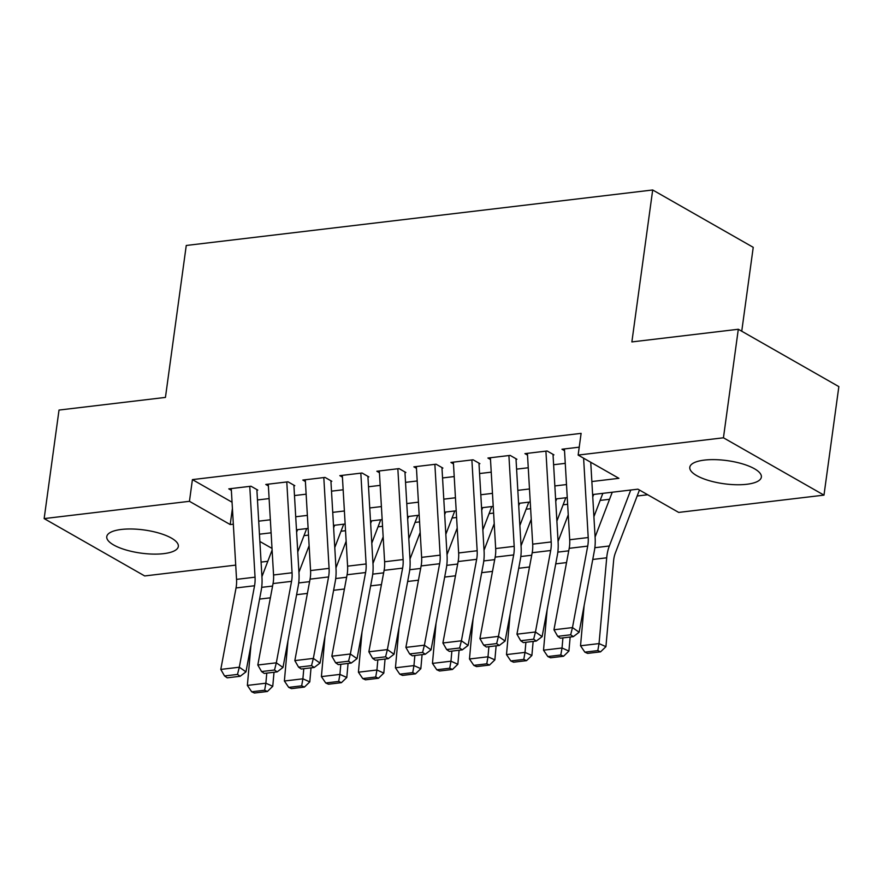 <?xml version="1.0" encoding="UTF-8"?>
<svg xmlns="http://www.w3.org/2000/svg" width="883" height="883" viewBox="0 0 883 883"><rect width="100%" height="100%" fill="white"/><g stroke="black" fill="none" stroke-linecap="round" stroke-linejoin="round"><path stroke-width="1.32" d="M121.346 529.458A36.115 11.678 7.8 0 1 159.437 533.222A36.115 11.678 7.8 0 1 178.333 546.445A36.115 11.678 7.8 0 1 163.741 553.641A36.115 11.678 7.8 0 1 125.662 549.866A36.115 11.678 7.8 0 1 106.766 536.643A36.115 11.678 7.8 0 1 121.346 529.458M704.391 460.098A36.115 11.678 7.8 0 1 742.471 463.873A36.115 11.678 7.8 0 1 761.367 477.085A36.115 11.678 7.8 0 1 746.786 484.281A36.115 11.678 7.8 0 1 708.707 480.507A36.115 11.678 7.8 0 1 689.8 467.284A36.115 11.678 7.8 0 1 704.391 460.098M741.742 331.224L753.232 247.328L652.692 189.977L186.258 245.474L165.441 397.405L59.018 410.065L44.15 518.597L189.448 501.312L230.209 524.557L233.333 524.193M652.692 189.977L631.875 341.92L738.309 329.26L838.85 386.611L823.982 495.131L678.685 512.416L637.923 489.171L592.614 494.557M303.995 535.639L308.52 535.109M341.015 531.235L345.529 530.705M378.034 526.831L382.549 526.301M415.054 522.427L419.568 521.897M452.074 518.023L456.588 517.493M489.094 513.619L493.608 513.089M526.102 509.215L530.628 508.685M563.122 504.811L567.648 504.281M600.142 500.407L609.546 499.292M637.162 496.003L647.714 494.756M267.814 561.301L261.07 562.096M235.706 565.12L144.691 575.948L44.15 518.597M257.781 490.098L250.993 486.224L228.785 488.862L231.368 490.341M294.801 485.694L288.013 481.82L265.794 484.458L268.388 485.937M331.82 481.29L325.032 477.416L302.814 480.054L305.397 481.533M368.84 476.886L362.052 473.012L339.834 475.65L342.416 477.129M405.86 472.482L399.061 468.608L376.853 471.246L379.436 472.725M442.88 468.078L436.081 464.204L413.873 466.842L416.456 468.321M479.899 463.674L473.1 459.8L450.893 462.438L453.476 463.917M516.919 459.27L510.12 455.396L487.913 458.034L490.495 459.513M553.928 454.866L547.14 450.992L524.932 453.63L527.515 455.109M591.864 481.544L618.906 478.321L578.144 455.076L581.113 433.365L192.417 479.612L232.052 502.217M257.461 499.966L269.116 498.586M294.481 495.562L306.136 494.182M331.5 491.158L343.156 489.778M368.52 486.754L380.176 485.374M405.54 482.35L417.195 480.97M442.56 477.946L454.215 476.566M479.579 473.542L491.235 472.162M516.588 469.138L528.244 467.758M553.608 464.734L565.263 463.354M579.226 447.173L561.952 449.226L564.535 450.705M738.309 329.26L723.442 437.791L823.982 495.131M192.417 479.612L189.448 501.312M578.144 455.076L723.442 437.791M258.697 521.169L270.353 519.789M295.717 516.765L307.372 515.385M332.736 512.361L344.392 510.981M369.756 507.957L381.412 506.577M406.765 503.564L418.421 502.173M443.785 499.16L455.44 497.769M480.805 494.756L492.46 493.365M517.824 490.352L529.48 488.961M554.844 485.948L566.5 484.557M259.878 541.478L272.019 548.409M567.261 497.582L555.606 498.961M530.241 501.986L518.586 503.365M493.222 506.389L481.566 507.769M456.202 510.793L444.546 512.173M419.182 515.197L407.527 516.577M382.162 519.601L370.507 520.981M345.143 524.005L333.487 525.385M308.123 528.409L296.467 529.789M271.103 532.813L259.447 534.193M232.417 508.442L230.209 524.557M583.608 458.189L588.21 537.537A23.157 13.731 -96.8 0 1 587.714 546.113L572.471 627.581L579.138 632.228L594.38 550.771A34.724 20.596 83.2 0 0 595.142 537.902L590.738 462.262M564.425 448.939L569.701 539.745A23.157 13.731 -96.8 0 1 569.204 548.321L553.961 629.778L572.471 627.581L570.672 634.789L557.714 636.334L560.374 638.188L573.332 636.643L570.672 634.789M573.332 636.643L579.138 632.228M553.961 629.778L557.714 636.334M584.855 652.151L587.614 653.387L600.572 651.842L597.813 650.605L584.855 652.151L580.528 645.782L584.138 605.517M595.087 537.052L612.25 492.228M580.528 645.782L599.038 643.586L606.709 557.802A34.724 20.596 -96.8 0 1 609.336 545.992L630.76 490.021M597.813 650.605L599.038 643.586L605.926 646.665L600.572 651.842M639.447 490.043L615.341 553.012A23.157 13.731 83.2 0 0 613.597 560.882L605.926 646.665M545.915 451.136L551.202 541.941A23.157 13.731 -96.8 0 1 550.694 550.517L535.451 631.985L542.118 636.632L557.361 555.164A34.724 20.596 83.2 0 0 558.122 542.305L553.045 454.977M527.416 453.343L532.692 544.149A23.157 13.731 -96.8 0 1 532.184 552.725L516.941 634.182L535.451 631.985L533.652 639.193L520.694 640.727L523.354 642.592L536.312 641.047L533.652 639.193M536.312 641.047L542.118 636.632M516.941 634.182L520.694 640.727M508.906 455.54L514.182 546.345A23.157 13.731 -96.8 0 1 513.674 554.921L498.431 636.389L505.098 641.036L520.341 559.568A34.724 20.596 83.2 0 0 521.102 546.709L516.025 459.381M490.396 457.747L495.672 548.553A23.157 13.731 -96.8 0 1 495.164 557.129L479.922 638.586L498.431 636.389L496.632 643.597L483.674 645.131L486.345 646.996L499.292 645.451L496.632 643.597M499.292 645.451L505.098 641.036M479.922 638.586L483.674 645.131M471.886 459.944L477.162 550.749A23.157 13.731 -96.8 0 1 476.654 559.325L461.412 640.793L468.078 645.44L483.321 563.972A34.724 20.596 83.2 0 0 484.083 551.113L479.005 463.774M453.376 462.14L458.652 552.957A23.157 13.731 -96.8 0 1 458.145 561.533L442.902 642.99L461.412 640.793L459.613 648.001L446.655 649.535L449.326 651.4L462.284 649.855L459.613 648.001M462.284 649.855L468.078 645.44M442.902 642.99L446.655 649.535M434.866 464.348L440.142 555.153A23.157 13.731 -96.8 0 1 439.635 563.729L424.392 645.197L431.059 649.844L446.301 568.376A34.724 20.596 83.2 0 0 447.063 555.517L441.986 468.178M416.357 466.544L421.632 557.361A23.157 13.731 -96.8 0 1 421.125 565.937L405.882 647.394L424.392 645.197L422.593 652.405L409.635 653.939L412.306 655.804L425.264 654.259L422.593 652.405M425.264 654.259L431.059 649.844M405.882 647.394L409.635 653.939M547.835 656.555L550.595 657.791L563.553 656.246L560.793 655.009L547.835 656.555L543.52 650.186L547.118 609.921M558.067 541.456L568.255 514.844M592.758 496.986L593.74 494.425M543.52 650.186L562.029 647.99L562.924 637.879M560.793 655.009L562.029 647.99L568.906 651.069L563.553 656.246M570.164 637.018L568.906 651.069M602.846 493.343L593.906 516.71M510.827 660.959L513.575 662.195L526.533 660.65L523.774 659.413L510.827 660.959L506.5 654.59L510.098 614.325M521.047 545.86L531.246 519.248M555.738 501.389L556.72 498.829M506.5 654.59L525.01 652.394L525.904 642.283M523.774 659.413L525.01 652.394L531.886 655.473L526.533 660.65M533.144 641.422L531.886 655.473M565.826 497.747L556.886 521.113M473.807 665.363L476.555 666.599L489.513 665.054L486.765 663.817L473.807 665.363L469.48 658.994L473.078 618.729M484.027 550.264L494.226 523.652M518.718 505.793L519.701 503.233M469.48 658.994L487.99 656.786L488.895 646.687M486.765 663.817L487.99 656.786L494.866 659.877L489.513 665.054M496.125 645.826L494.866 659.877M528.818 502.151L519.866 525.517M436.787 669.767L439.535 671.003L452.493 669.457L449.745 668.221L436.787 669.767L432.46 663.398L436.059 623.133M447.019 554.667L457.206 528.056M481.71 510.197L482.681 507.637M432.46 663.398L450.97 661.19L451.875 651.091M449.745 668.221L450.97 661.19L457.847 664.281L452.493 669.457M459.105 650.23L457.847 664.281M491.798 506.555L482.846 529.921M397.847 468.752L403.123 559.557A23.157 13.731 -96.8 0 1 402.615 568.133L387.372 649.601L394.039 654.248L409.282 572.78A34.724 20.596 83.2 0 0 410.043 559.921L404.966 472.582M379.337 470.948L384.613 561.765A23.157 13.731 -96.8 0 1 384.105 570.341L368.862 651.797L387.372 649.601L385.573 656.809L372.615 658.343L375.286 660.208L388.244 658.663L385.573 656.809M388.244 658.663L394.039 654.248M368.862 651.797L372.615 658.343M399.767 674.17L402.516 675.407L415.474 673.861L412.725 672.625L399.767 674.17L395.441 667.802L399.039 627.537M409.999 559.071L420.187 532.449M444.69 514.601L445.661 512.041M395.441 667.802L413.95 665.594L414.855 655.495M412.725 672.625L413.95 665.594L420.838 668.685L415.474 673.861M422.085 654.634L420.838 668.685M454.778 510.959L445.827 534.325M360.827 473.156L366.103 563.961A23.157 13.731 -96.8 0 1 365.595 572.537L350.352 654.005L357.03 658.652L372.262 577.184A34.724 20.596 83.2 0 0 373.023 564.325L367.946 476.986M342.317 475.352L347.593 566.169A23.157 13.731 -96.8 0 1 347.085 574.745L331.842 656.201L350.352 654.005L348.553 661.212L335.595 662.747L338.266 664.612L351.224 663.067L348.553 661.212M351.224 663.067L357.03 658.652M331.842 656.201L335.595 662.747M362.747 678.574L365.496 679.811L378.454 678.265L375.705 677.029L362.747 678.574L358.421 672.206L362.019 631.941M372.979 563.475L383.167 536.853M407.67 519.005L408.641 516.445M358.421 672.206L376.931 669.998L377.836 659.899M375.705 677.029L376.931 669.998L383.818 673.089L378.454 678.265M385.065 659.038L383.818 673.089M417.758 515.363L408.818 538.729M323.807 477.56L329.083 568.365A23.157 13.731 -96.8 0 1 328.575 576.941L313.344 658.409L320.01 663.056L335.242 581.588A34.724 20.596 83.2 0 0 336.004 568.718L330.937 481.39M305.297 479.756L310.573 570.573A23.157 13.731 -96.8 0 1 310.065 579.149L294.834 660.605L313.344 658.409L311.533 665.616L298.575 667.151L301.246 669.016L314.205 667.471L311.533 665.616M314.205 667.471L320.01 663.056M294.834 660.605L298.575 667.151M325.728 682.978L328.487 684.215L341.434 682.669L338.686 681.433L325.728 682.978L321.401 676.61L324.999 636.345M335.959 567.879L346.147 541.257M370.65 523.409L371.633 520.849M321.401 676.61L339.911 674.402L340.816 664.303M338.686 681.433L339.911 674.402L346.798 677.493L341.434 682.669M348.057 663.442L346.798 677.493M380.739 519.767L371.798 543.133M286.787 481.963L292.063 572.769A23.157 13.731 -96.8 0 1 291.556 581.345L276.324 662.813L282.99 667.46L298.233 585.992A34.724 20.596 83.2 0 0 298.984 573.122L293.918 485.793M268.277 484.16L273.553 574.976A23.157 13.731 -96.8 0 1 273.046 583.553L257.814 665.009L276.324 662.813L274.514 670.02L261.567 671.555L264.227 673.42L277.185 671.875L274.514 670.02M277.185 671.875L282.99 667.46M257.814 665.009L261.567 671.555M288.708 687.382L291.467 688.619L304.425 687.073L301.666 685.837L288.708 687.382L284.381 681.014L287.979 640.749M298.94 572.283L309.127 545.661M333.631 527.813L334.613 525.253M284.381 681.014L302.891 678.806L303.796 668.707M301.666 685.837L302.891 678.806L309.778 681.897L304.425 687.073M311.037 667.846L309.778 681.897M343.719 524.171L334.778 547.537M249.768 486.367L255.044 577.173A23.157 13.731 -96.8 0 1 254.547 585.749L239.304 667.217L245.971 671.864L261.213 590.396A34.724 20.596 83.2 0 0 261.975 577.526L256.898 490.197M231.258 488.564L236.545 579.369A23.157 13.731 -96.8 0 1 236.037 587.957L220.794 669.413L239.304 667.217L237.505 674.424L224.547 675.959L227.207 677.824L240.165 676.279L237.505 674.424M240.165 676.279L245.971 671.864M220.794 669.413L224.547 675.959M251.688 691.786L254.447 693.023L267.406 691.477L264.646 690.241L251.688 691.786L247.361 685.418L250.971 645.153M261.92 576.687L272.107 550.065M296.611 532.217L297.593 529.657M247.361 685.418L265.871 683.21L266.776 673.111M264.646 690.241L265.871 683.21L272.759 686.301L267.406 691.477M274.017 672.25L272.759 686.301M306.699 528.575L297.759 551.941M588.21 537.537L569.701 539.745M587.714 546.113L569.204 548.321M592.747 559.458L606.709 557.802M594.844 547.714L609.336 545.992M551.202 541.941L532.692 544.149M550.694 550.517L532.184 552.725M514.182 546.345L495.672 548.553M513.674 554.921L495.164 557.129M477.162 550.749L458.652 552.957M476.654 559.325L458.145 561.533M440.142 555.153L421.632 557.361M439.635 563.729L421.125 565.937M555.727 563.862L566.533 562.581M557.824 552.118L568.729 550.826M518.718 568.266L529.513 566.985M520.804 556.522L531.709 555.23M481.699 572.67L492.493 571.389M483.796 560.926L494.69 559.634M444.679 577.074L455.473 575.793M446.776 565.33L457.67 564.038M403.123 559.557L384.613 561.765M402.615 568.133L384.105 570.341M407.659 581.478L418.454 580.197M409.756 569.734L420.661 568.442M366.103 563.961L347.593 566.169M365.595 572.537L347.085 574.745M370.639 585.882L381.434 584.601M372.736 574.138L383.641 572.846M329.083 568.365L310.573 570.573M328.575 576.941L310.065 579.149M333.619 590.285L344.425 589.005M335.717 578.542L346.622 577.25M292.063 572.769L273.553 574.976M291.556 581.345L273.046 583.553M296.6 594.689L307.405 593.409M298.697 582.946L309.602 581.654M255.044 577.173L236.545 579.369M254.547 585.749L236.037 587.957M259.58 599.093L270.386 597.813M261.677 587.35L272.582 586.058"/></g></svg>
